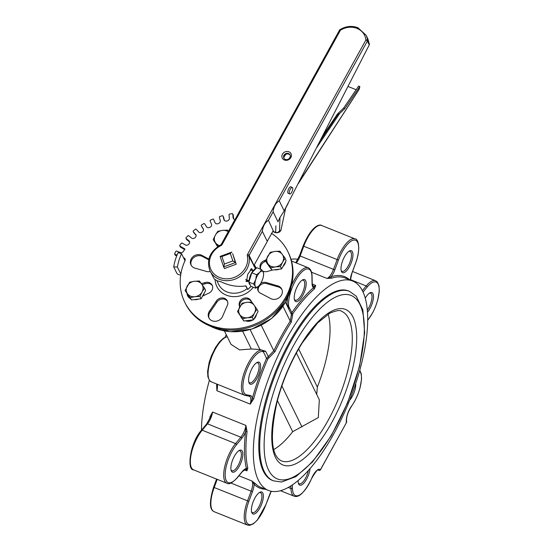<?xml version="1.0" encoding="UTF-8"?>
<svg xmlns="http://www.w3.org/2000/svg" width="553" height="553" viewBox="0 0 553 553"><rect width="100%" height="100%" fill="white"/><g stroke="black" fill="none" stroke-linecap="round" stroke-linejoin="round"><path stroke-width="0.83" d="M238.696 450.84A10.749 3.975 -68.1 0 1 239.947 450.833A10.749 3.975 -68.1 0 1 240.908 451.815A10.749 3.975 -68.1 0 1 238.937 463.863A10.749 3.975 -68.1 0 1 231.935 470.783A10.749 3.975 -68.1 0 1 231.03 469.912M242.332 451.289A11.82 4.369 111.9 0 0 239.297 450.467A11.82 4.369 111.9 0 0 232.813 459.55A11.82 4.369 111.9 0 0 231.209 470.596A11.82 4.369 111.9 0 0 239.083 466.621A11.82 4.369 111.9 0 0 242.332 451.289M259.212 492.661A10.749 3.975 -68.1 0 1 260.47 492.661A10.749 3.975 -68.1 0 1 261.424 493.635A10.749 3.975 -68.1 0 1 259.461 505.691A10.749 3.975 -68.1 0 1 252.451 512.603A10.749 3.975 -68.1 0 1 251.553 511.732M262.848 493.11A11.82 4.369 111.9 0 0 259.813 492.288A11.82 4.369 111.9 0 0 253.329 501.371A11.82 4.369 111.9 0 0 251.733 512.417A11.82 4.369 111.9 0 0 259.599 508.442A11.82 4.369 111.9 0 0 262.848 493.11M308.325 470.562A10.749 3.975 -68.1 0 1 299.214 483.757A10.749 3.975 -68.1 0 1 298.309 482.887M298.171 480.495A11.82 4.369 111.9 0 0 298.489 483.571A11.82 4.369 111.9 0 0 304.682 482.126A11.82 4.369 111.9 0 0 310.06 468.598M349.614 400.331A11.82 4.369 111.9 0 0 355.703 383.616M369.321 293.208A10.749 3.975 -68.1 0 1 370.572 293.208A10.749 3.975 -68.1 0 1 371.533 294.182A10.749 3.975 -68.1 0 1 367.303 310.088M367.469 312.203A11.82 4.369 111.9 0 0 372.95 293.657A11.82 4.369 111.9 0 0 369.922 292.834A11.82 4.369 111.9 0 0 365.236 298.178M348.798 251.387A10.749 3.975 -68.1 0 1 350.049 251.38A10.749 3.975 -68.1 0 1 351.01 252.362A10.749 3.975 -68.1 0 1 349.047 264.41A10.749 3.975 -68.1 0 1 342.037 271.329A10.749 3.975 -68.1 0 1 341.132 270.458M352.434 251.836A11.82 4.369 111.9 0 0 349.399 251.014A11.82 4.369 111.9 0 0 342.915 260.097A11.82 4.369 111.9 0 0 341.312 271.143A11.82 4.369 111.9 0 0 349.185 267.168A11.82 4.369 111.9 0 0 352.434 251.836M302.042 280.233A10.749 3.975 -68.1 0 1 303.293 280.233A10.749 3.975 -68.1 0 1 304.254 281.207A10.749 3.975 -68.1 0 1 302.284 293.256A10.749 3.975 -68.1 0 1 295.281 300.175A10.749 3.975 -68.1 0 1 294.376 299.304M305.678 280.682A11.82 4.369 111.9 0 0 302.643 279.859A11.82 4.369 111.9 0 0 296.159 288.942A11.82 4.369 111.9 0 0 294.555 299.989A11.82 4.369 111.9 0 0 302.429 296.014A11.82 4.369 111.9 0 0 305.678 280.682M256.433 362.851A10.749 3.975 -68.1 0 1 257.684 362.844A10.749 3.975 -68.1 0 1 258.645 363.826A10.749 3.975 -68.1 0 1 256.682 375.874A10.749 3.975 -68.1 0 1 249.673 382.794A10.749 3.975 -68.1 0 1 248.767 381.923M260.069 363.293A11.82 4.369 111.9 0 0 257.034 362.478A11.82 4.369 111.9 0 0 250.55 371.561A11.82 4.369 111.9 0 0 248.947 382.607A11.82 4.369 111.9 0 0 256.82 378.632A11.82 4.369 111.9 0 0 260.069 363.293M258.382 480.17A112.847 41.724 111.9 0 0 268.447 490.428A112.847 41.724 111.9 0 0 349.233 401.271A112.847 41.724 111.9 0 0 352.586 281A112.847 41.724 111.9 0 0 279.023 353.623A112.847 41.724 111.9 0 0 258.382 480.17M297.901 259.329A112.847 41.724 111.9 0 0 291.03 259.322M226.239 334.689A112.847 41.724 111.9 0 0 225.043 337.295M209.373 380.353A112.847 41.724 111.9 0 0 201.458 430.206M216.61 383.982A112.847 41.724 111.9 0 0 216.596 384.017L216.887 390.722L216.755 384.045M253.661 398.907A112.847 41.724 -68.1 0 1 267.839 358.945L275.048 351.535A112.847 41.724 -68.1 0 1 291.307 322.088L292.82 313.689A112.847 41.724 -68.1 0 1 314.415 288.853L315.749 285.459L313.599 287.588A113.925 42.125 111.9 0 0 291.797 312.659L290.235 321.127A113.925 42.125 111.9 0 0 273.825 350.851L266.574 358.351A113.925 42.125 111.9 0 0 252.265 398.685L250.246 404.125L253.661 398.907L252.265 398.685A11.82 4.369 111.9 0 0 250.419 395.547L246.583 394.807A23.108 8.544 -68.1 0 1 246.085 371.547A23.108 8.544 -68.1 0 1 262.634 351.577L262.903 351.625A1.071 0.995 -79.1 0 0 262.35 350.249L259.91 349.51L251.332 348.978L239.594 349.911L230.96 344.312L224.421 330.984M349.607 279.804A113.925 42.125 111.9 0 0 331.164 276.749A11.82 4.369 111.9 0 0 334.835 269.823L333.507 269.373A10.749 3.975 -68.1 0 1 327.086 278.47L331.814 278.118A1.071 0.954 71.9 0 1 331.164 276.749L327.086 278.47L311.595 272.249M210.389 417.598L212.587 412.047L209.995 416.755A1.071 0.588 -173.1 0 1 210.493 417.142M247.06 431.651L245.947 425.451L245.601 431.741A113.925 42.125 111.9 0 0 246.389 468.591L246.921 470.845L247.841 468.149A1.071 0.885 -13.2 0 0 246.389 468.591A11.82 4.369 111.9 0 0 242.491 471.267L237.216 477.626A23.108 8.544 -68.1 0 1 225.168 475.304A23.108 8.544 -68.1 0 1 236.518 444.736L241.785 438.37A11.82 4.369 111.9 0 0 245.601 431.741A1.071 0.588 6.9 0 1 247.06 431.651A112.847 41.724 -68.1 0 0 247.841 468.149M268.447 490.428L261.037 487.449A112.847 41.724 -68.1 0 1 255.479 483.709L251.892 480.979L254.097 484.297A113.925 42.125 111.9 0 0 265.468 489.232M255.479 483.709A1.071 0.988 -44.8 0 0 254.097 484.297A11.82 4.369 111.9 0 1 252.479 491.617L251.159 491.175L247.544 500.907A24.18 8.938 111.9 0 0 247.447 525.067L249.673 525.35L253.309 523.864L257.269 520.2L265.931 504.599M267.839 358.945L266.574 358.351L263.263 351.604A1.071 0.961 -105.7 0 0 262.938 350.436L262.081 350.201A24.18 8.938 111.9 0 0 245.069 370.289A24.18 8.938 111.9 0 0 244.668 395.257A24.18 8.938 111.9 0 0 245.283 395.436A1.071 0.995 -79.1 0 0 246.583 394.807M268.938 357.784L265.599 351.231L262.938 350.436M275.048 351.535L273.825 350.851L261.251 325.233M291.307 322.088A1.071 0.456 32.7 0 1 290.235 321.127L282.942 306.272M292.578 314.954A1.071 0.657 -15.5 0 1 291.459 314.65L288.79 309.224L288.514 304.696A23.108 8.544 -68.1 0 1 299.857 274.129A23.108 8.544 -68.1 0 1 311.913 276.452L312.072 283.862A11.82 4.369 111.9 0 0 313.599 287.588A1.071 0.809 48.9 0 0 314.415 288.853M292.82 313.689A1.071 0.532 35 0 1 291.797 312.659L288.486 305.913A1.071 0.608 6.1 0 1 287.408 306.134M359.574 370.939A23.108 8.544 -68.1 0 1 351.432 406.275A11.82 4.369 111.9 0 0 346.454 422.568L320.311 470.098L319.33 470.513L318.051 470.002M292.371 484.926L292.44 488.278A23.108 8.544 -68.1 0 0 299.38 495.108A23.108 8.544 -68.1 0 0 311.705 478.241A11.82 4.369 111.9 0 1 320.457 469.663L346.454 422.568L346.178 421.884M287.111 305.519A1.071 0.753 -1.2 0 0 288.521 305.215M285.479 302.201L288.79 309.224M262.903 351.625L265.599 351.231M296.373 352.98L319.33 399.771L318.314 417.556L292.696 431.706A80.607 29.807 -68.1 0 1 273.728 449.596M328.15 314.139A80.607 29.807 -68.1 0 1 317.346 387.059L316.717 394.455M273.382 480.827L272.456 480.46A102.098 37.749 -68.1 0 1 263.346 471.17A102.098 37.749 -68.1 0 1 282.023 356.678A102.098 37.749 -68.1 0 1 348.584 290.975L349.51 291.348A102.098 37.749 111.9 0 0 282.949 357.051A102.098 37.749 111.9 0 0 264.272 471.543A102.098 37.749 111.9 0 0 273.382 480.827L281.525 482.009L295.917 476.631L312.549 461.886L331.371 435.577L347.671 402.619L359.595 366.148L364.662 332.685L362.844 309.86L356.263 296.201L349.51 291.348M230.311 253.44L232.848 260.933L224.463 264.044L221.926 256.544L230.311 253.44L231.859 252.078L220.115 256.426L223.661 266.919L235.405 262.571L232.709 253.813M221.926 256.544L220.115 256.426M232.848 260.933L235.405 262.571M224.463 264.044L223.661 266.919L224.394 268.412M256.226 268.316A21.698 19.127 -26.1 0 0 254.332 264.956M215.138 279.742A21.698 19.127 -26.1 0 0 229.993 296.235A21.698 19.127 -26.1 0 0 253.253 287.249M218.373 283.8A19.141 16.88 -26.1 0 0 247.011 288.714A19.134 16.866 153.9 0 1 218.635 284.339L216.838 280.668M174.665 254.027L175.19 255.113A0.636 0.56 -26.1 0 0 175.474 255.362L174.942 254.283A0.636 0.56 153.9 0 1 174.686 253.53L175.861 251.387A0.636 0.56 153.9 0 1 176.711 251.076L180.14 252.458A2.551 2.253 -26.1 0 0 183.437 251.345A63.816 56.261 -26.1 0 1 184.992 249.016L179.946 246.057A0.636 0.56 153.9 0 1 179.815 245.262L181.294 243.279A0.636 0.56 153.9 0 1 182.165 243.071L185.303 244.91A2.551 2.253 -26.1 0 0 188.691 244.232A63.816 56.261 -26.1 0 1 189.015 243.852A2.551 2.253 -26.1 0 0 188.87 240.721L189.403 241.806A2.551 2.253 153.9 0 1 189.596 241.979M174.942 254.283L177.036 255.12M183.513 257.726L184.419 258.956A2.551 2.253 153.9 0 1 185.179 259.468M184.785 302.291A57.429 50.634 -26.1 0 0 258.645 322.447A57.429 50.634 -26.1 0 0 287.906 251.698L288.431 252.776A57.429 50.634 -26.1 0 1 259.177 323.533A57.429 50.634 -26.1 0 1 185.31 303.369L184.785 302.291A57.429 50.634 -26.1 0 1 180.845 274.081A57.429 50.634 -26.1 0 1 184.992 260.733A2.551 2.253 -26.1 0 0 183.886 257.878M287.906 251.698A57.429 50.634 -26.1 0 0 271.399 233.318M238.806 213.976L238.834 213.513A0.636 0.56 153.9 0 1 239.297 212.953M233.629 218.877A2.551 2.253 153.9 0 1 233.615 218.746L233.083 217.661A2.551 2.253 -26.1 0 0 235.018 219.548M233.083 217.661L232.772 214.115L233.304 215.2A0.636 0.56 -26.1 0 0 233.145 214.868M224.276 220.288L223.903 219.541A2.551 2.253 -26.1 0 0 226.723 221.048A63.816 56.261 -26.1 0 1 227.228 220.93A2.551 2.253 -26.1 0 0 229.35 218.276L229.039 214.73A0.636 0.56 153.9 0 1 229.613 214.059L232.101 213.652A0.636 0.56 153.9 0 1 232.772 214.115M223.903 219.541L223.046 216.119L223.578 217.205A0.636 0.56 -26.1 0 0 223.488 217.018M215.069 222.769L214.986 222.589A2.551 2.253 -26.1 0 0 218.048 223.689A63.816 56.261 -26.1 0 1 218.532 223.509A2.551 2.253 -26.1 0 0 220.253 220.64L219.396 217.218A0.636 0.56 153.9 0 1 219.866 216.486L222.299 215.76A0.636 0.56 153.9 0 1 223.046 216.119M214.986 222.589L214.122 220.447A0.636 0.56 -26.1 0 0 214.101 220.405M201.81 226.744A0.636 0.56 -26.1 0 0 201.859 226.848L201.327 225.762A0.636 0.56 153.9 0 1 201.569 224.96L203.753 223.64A0.636 0.56 153.9 0 1 204.603 223.785L206.497 226.744A2.551 2.253 -26.1 0 0 209.739 227.414A63.816 56.261 -26.1 0 1 210.195 227.172A2.551 2.253 -26.1 0 0 211.481 224.145L210.099 220.924A0.636 0.56 153.9 0 1 210.458 220.142L212.787 219.112A0.636 0.56 153.9 0 1 213.596 219.368M201.327 225.762L203.421 229.129M193.688 232.495A0.636 0.56 -26.1 0 0 193.806 232.737L193.274 231.652A0.636 0.56 153.9 0 1 193.398 230.836L195.382 229.26A0.636 0.56 153.9 0 1 196.253 229.288L198.61 231.928A2.551 2.253 -26.1 0 0 201.976 232.142A63.816 56.261 -26.1 0 1 202.398 231.852A2.551 2.253 -26.1 0 0 203.221 228.728M193.274 231.652L196.108 235.26M186.444 239.166A0.636 0.56 -26.1 0 0 186.631 239.546L186.098 238.461A0.636 0.56 153.9 0 1 186.091 237.652L187.847 235.848A0.636 0.56 153.9 0 1 188.725 235.765L191.497 238.025A2.551 2.253 -26.1 0 0 194.912 237.79A63.816 56.261 -26.1 0 1 195.285 237.451A2.551 2.253 -26.1 0 0 195.631 234.292M186.098 238.461L188.87 240.721M201.347 283.613L204.658 282.714A6.38 5.627 153.9 0 1 212.193 285.237A6.38 5.627 153.9 0 1 208.267 293.387L202.764 296.007M190.439 298.655A7.659 6.754 153.9 0 1 187.64 295.855A7.659 6.754 153.9 0 1 187.073 293.961M210.258 271.405A6.38 5.627 153.9 0 1 205.889 271.274L195.679 268.329A7.659 6.754 153.9 0 1 190.958 264.887A7.659 6.754 153.9 0 1 193.336 256.412A7.659 6.754 153.9 0 1 202.598 255.756L208.861 259.046M216.092 301.482A6.38 5.627 153.9 0 1 221.85 297.922A6.38 5.627 153.9 0 1 227.318 300.88A6.38 5.627 153.9 0 1 227.089 305.906L222.873 315.701A7.659 6.754 153.9 0 1 216.14 321.231A7.659 6.754 153.9 0 1 208.827 317.754A7.659 6.754 153.9 0 1 209.926 310.516L216.092 301.482L216.617 302.567A6.38 5.627 153.9 0 1 222.05 299.028A6.38 5.627 153.9 0 1 227.553 301.44M239.643 307.109L239.387 305.906A6.38 5.627 153.9 0 1 243.216 298.489A6.38 5.627 153.9 0 1 251.09 300.887A6.38 5.627 153.9 0 1 251.332 301.482L251.608 302.062M256.295 315.169A7.659 6.754 153.9 0 1 253.862 319.157M252.887 319.897A7.659 6.754 153.9 0 1 245.477 320.795M260.726 283.364A6.38 5.627 153.9 0 1 266.795 282.714L277.005 285.659A7.659 6.754 153.9 0 1 281.726 289.095A7.659 6.754 153.9 0 1 279.355 297.569A7.659 6.754 153.9 0 1 270.085 298.233L260.898 293.394A6.38 5.627 153.9 0 1 258.12 290.864A6.38 5.627 153.9 0 1 257.954 286.696M272.574 270.03L268.025 271.274A6.38 5.627 153.9 0 1 262.599 270.949M260.829 269.332A6.38 5.627 153.9 0 1 260.491 268.744A6.38 5.627 153.9 0 1 264.417 260.594L265.965 259.862M283.613 256.253A7.659 6.754 153.9 0 1 285.044 258.127A7.659 6.754 153.9 0 1 285.424 259.108M285.604 261.652A7.659 6.754 153.9 0 1 283.53 265.827M180.686 275.097A3.83 1.528 9.5 0 1 176.877 273.341L173.697 266.857L177.395 267.051A57.429 50.634 153.9 0 1 181.543 253.703L178.114 252.624A61.259 54.007 -26.1 0 0 173.697 266.857M180.845 274.081L177.395 267.051M184.992 260.733L181.543 253.703M179.746 245.843L180.271 246.921A0.636 0.56 -26.1 0 0 180.478 247.136L184.612 249.569M215.228 223.011L213.582 219.347M224.387 220.419L223.578 217.205M233.615 218.746L233.304 215.2M202.087 284.643L205.191 283.793L204.658 282.714M187.937 296.387A7.659 6.754 153.9 0 1 187.571 294.645M205.191 283.793A6.38 5.627 153.9 0 1 212.428 285.797M191.248 265.419A7.659 6.754 153.9 0 1 194.138 257.29A7.659 6.754 153.9 0 1 203.131 256.834L208.695 259.765M203.131 256.834L202.598 255.756M209.117 318.279A7.659 6.754 153.9 0 1 210.458 311.595L216.617 302.567M210.458 311.595L209.926 310.516M239.815 306.797L239.387 305.906M239.843 306.756A6.38 5.627 153.9 0 1 243.562 299.657A6.38 5.627 153.9 0 1 251.318 301.44M258.417 291.39A6.38 5.627 153.9 0 1 260.401 285.065A6.38 5.627 153.9 0 1 267.327 283.793L277.537 286.737L277.005 285.659M277.537 286.737A7.659 6.754 153.9 0 1 281.968 289.648M267.327 283.793L266.795 282.714M285.009 258.286A7.659 6.754 153.9 0 1 285.279 258.68M260.788 269.27A6.38 5.627 153.9 0 1 264.949 261.68L265.896 261.223M264.949 261.68L264.417 260.594M175.474 255.362L176.739 255.873M184.045 258.804L184.419 258.956M186.631 239.546L189.403 241.806M193.806 232.737L196.121 235.322M201.859 226.848L203.497 229.405M290.194 155.241A3.491 3.076 -26.1 0 0 285.866 154.308A3.491 3.076 -26.1 0 0 283.959 158.303M357.701 27.65A1.396 1.396 0 0 1 357.708 27.657L357.936 27.747A1.396 0.518 111.9 0 0 357.936 27.747A1.396 0.518 111.9 0 0 357.127 28.452L356.899 28.362A1.396 0.512 -68.6 0 1 357.701 27.65L357.701 27.65C351.687 25.507 345.777 26.171 339.971 29.655L340.427 30.242A17.295 15.249 153.9 0 1 356.899 28.362A1.396 0.518 -68.1 0 1 357.708 27.657A1.396 0.518 -68.1 0 1 357.812 27.74M340.026 29.814L339.971 29.655A1.396 1.396 0 0 0 339.494 30.159A1.396 0.408 28.9 0 1 340.427 30.242L222.188 244.433A2.793 2.461 -26.1 0 1 220.875 245.67L220.55 245.007L221.255 244.35A1.396 0.408 28.9 0 1 222.188 244.433M282.424 154.19A4.887 4.313 -26.1 0 0 286.793 160.28A4.887 4.313 -26.1 0 0 290.705 153.188A4.887 4.313 -26.1 0 0 282.424 154.19M232.64 253.675L236.214 264.189L224.442 268.558M245.221 201.161L339.494 30.159A1.396 0.408 28.9 0 0 339.514 30.353M234.458 220.668L245.352 200.704M369.252 44.917L369.397 44.178L367.531 40.376A1.396 1.23 153.9 0 1 367.372 41.095L369.252 44.917L283.758 211.605L279.818 217.737L278.014 221.829L273.113 211.847C273.569 206.822 275.608 203.138 279.224 200.78L284.124 210.762L283.758 211.605M279.224 200.78L367.372 41.095A1.396 0.408 28.9 0 0 365.879 40.016A1.396 0.622 -5.3 0 1 367.531 40.376A18.691 16.479 -26.1 0 0 366.093 35.24L357.95 27.754A1.396 0.518 112.3 0 0 357.127 28.452A17.295 15.249 153.9 0 1 365.879 40.016L247.599 254.283A2.793 2.461 -26.1 0 0 247.322 255.984A19.562 17.247 153.9 0 1 233.594 277.654A19.562 17.247 153.9 0 1 210.513 268.647A19.562 17.247 153.9 0 1 220.875 245.67M289.71 193.937L288.217 193.336A3.491 1.293 -68.1 0 1 288.32 189.617A3.491 1.293 -68.1 0 1 290.816 186.852L292.316 187.46A3.491 1.293 111.9 0 0 289.813 190.218A3.491 1.293 111.9 0 0 289.71 193.937A3.491 1.293 111.9 0 0 291.742 192.174A3.491 1.293 111.9 0 0 292.316 187.46M262.35 231.348C262.806 226.329 264.839 222.638 268.454 220.281L273.217 230.746L267.244 241.329L262.35 231.348L249.092 255.362A1.396 0.408 28.9 0 0 247.599 254.283M366.093 35.24L367.883 38.883L369.397 44.178M253.896 265.558L267.424 241.232L253.993 265.343L249.092 255.362A1.396 1.23 153.9 0 0 248.954 256.212L253.972 265.827M254.131 265.309L253.993 265.343A1.396 1.23 153.9 0 0 253.855 266.193M284.083 211.039L288.134 203.497M250.958 286.323A20.959 18.477 153.9 0 1 247.696 289.399L245.961 285.866C237.672 287.159 229.426 285.832 221.228 281.871A20.959 18.477 -26.1 0 1 220.889 281.754L217.232 280.827L214.239 278.982L210.029 270.935A20.959 18.477 -26.1 0 0 234.921 279.182A20.959 18.477 -26.1 0 0 248.954 256.212A1.396 0.643 167.7 0 0 247.322 255.984M247.696 289.399L245.643 285.922M248.138 280.502L246.05 281.235M251.09 268.862L251.491 270.265M245.926 281.062L247.765 280.35M251.097 270.106L250.848 269.097M248.981 281.235L246.59 281.615L247.626 274.502L251.795 268.654L252.762 270.776M283.917 155.269A3.491 3.076 153.9 0 1 287.076 153.319A3.491 3.076 153.9 0 1 290.062 154.937A3.491 3.076 153.9 0 1 289.938 157.688A3.491 3.076 153.9 0 1 286.786 159.637A3.491 3.076 153.9 0 1 283.793 158.013A3.491 3.076 153.9 0 1 283.917 155.269M272.712 231.52L275.733 232.73L277.558 232.737L279.327 231.175L278.069 232.267L276.521 232.647L272.836 231.341M285.645 208.218L280.903 230.366L279.7 231.928L277.62 232.716M339.66 113.503L338.083 114.188L337.482 113.946L343.6 108.132L358.648 86.081L359.851 86.565L344.802 108.616L339.66 113.503L316.758 147.54M344.802 108.616L343.6 108.132M337.482 113.946L322.724 135.879M348.003 86.455L356.16 89.731M359.851 86.565L359.25 89.185L299.394 181.481M298.295 183.631L359.25 89.185M283.807 157.328L285.825 154.322M290.284 156.782L288.956 158.822M259.689 272.422L261.528 269.608L263.221 271.979A8.599 3.18 111.9 0 0 259.689 272.422A8.599 3.18 111.9 0 0 255.714 279.618L256.523 274.703L259.689 272.422M258.956 285.77L258.811 285.929A8.599 3.18 111.9 0 0 258.956 285.77L258.956 285.777A8.599 3.18 111.9 0 0 262.779 278.733A8.599 3.18 111.9 0 0 263.601 274.212A8.599 3.18 111.9 0 0 263.221 271.979L263.587 273.818M255.279 286.371L253.578 284L255.714 279.618A8.599 3.18 111.9 0 0 255.279 286.371A8.599 3.18 111.9 0 0 258.811 285.929L255.645 288.21L255.279 286.371M255.645 288.21L250.931 286.316L248.871 282.106L253.578 284M248.871 282.106L251.809 272.809L256.523 274.703M251.809 272.809L256.813 267.714L261.528 269.608M250.191 284.802L250.115 284.767A8.599 3.18 -68.1 0 1 248.974 282.32M248.961 281.816A8.599 3.18 -68.1 0 1 251.311 273.555A8.599 3.18 -68.1 0 1 255.797 268.744M201.804 284.249L204.527 288.141L202.073 291.97A8.599 7.583 -26.1 0 0 201.804 284.249A8.599 7.583 -26.1 0 0 194.393 281.27L199.405 281.007L201.804 284.249M199.937 296.449L194.926 296.712A8.599 7.583 -26.1 0 0 202.073 291.97L199.937 296.449L201.078 298.765L191.366 299.94L185.11 290.491L189.7 282.182L194.393 281.27A8.599 7.583 -26.1 0 0 187.246 286.012A8.599 7.583 -26.1 0 0 187.515 293.733A8.599 7.583 -26.1 0 0 194.926 296.712L190.232 297.625L185.11 290.491M201.078 298.765L205.661 290.456L204.527 288.141M191.366 299.94L190.232 297.625M189.465 297.293A8.599 7.583 153.9 0 1 188.504 295.952M204.257 293A8.599 7.583 153.9 0 1 202.28 296.581M198.624 299.062A8.599 7.583 153.9 0 1 194.068 299.615M282.313 254.421L285.03 258.313L282.576 262.143A8.599 7.583 -26.1 0 0 282.313 254.421A8.599 7.583 -26.1 0 0 274.903 251.442L279.915 251.18L282.313 254.421M280.447 266.622L275.435 266.885A8.599 7.583 -26.1 0 0 282.576 262.143L280.447 266.622L281.581 268.938L271.876 270.113L266.753 262.986L265.62 260.67L270.21 252.355L274.903 251.442A8.599 7.583 -26.1 0 0 267.756 256.184A8.599 7.583 -26.1 0 0 268.018 263.905A8.599 7.583 -26.1 0 0 275.435 266.885L270.742 267.797L265.62 260.67M281.581 268.938L286.171 260.629L285.03 258.313M271.876 270.113L270.742 267.797M269.975 267.465A8.599 7.583 153.9 0 1 269.014 266.124M284.767 263.173A8.599 7.583 153.9 0 1 282.79 266.753M279.127 269.235A8.599 7.583 153.9 0 1 274.578 269.788M254.221 305.304L256.945 309.196L254.491 313.026A8.599 7.583 -26.1 0 0 254.221 305.304A8.599 7.583 -26.1 0 0 246.811 302.332L251.822 302.069L254.221 305.304M252.355 317.505L247.343 317.775A8.599 7.583 -26.1 0 0 254.491 313.026L252.355 317.505L253.488 319.821L243.783 321.003L237.527 311.553L242.117 303.244L246.811 302.332A8.599 7.583 -26.1 0 0 239.663 307.074A8.599 7.583 -26.1 0 0 239.926 314.795A8.599 7.583 -26.1 0 0 247.343 317.775L242.649 318.687L237.527 311.553M253.488 319.821L258.078 311.512L256.945 309.196M243.783 321.003L242.649 318.687M241.882 318.348A8.599 7.583 153.9 0 1 240.921 317.007M256.675 314.056A8.599 7.583 153.9 0 1 254.698 317.636M251.034 320.125A8.599 7.583 153.9 0 1 246.486 320.671M228.23 231.721A8.599 7.583 -26.1 0 0 222.486 230.387L227.497 230.124L228.43 231.354M218.324 246.742L215.601 242.85A8.599 7.583 -26.1 0 0 219.506 245.553M215.338 235.129L217.792 231.299L222.486 230.387A8.599 7.583 -26.1 0 0 215.338 235.129A8.599 7.583 -26.1 0 0 215.601 242.85L213.202 239.608L215.338 235.129M217.737 246.652L213.202 239.608M217.557 246.403A8.599 7.583 153.9 0 1 216.596 245.069M271.157 491.244A11.82 4.369 111.9 0 0 269.525 494.907L265.91 504.647A23.108 8.544 -68.1 0 1 249.362 524.617A23.108 8.544 -68.1 0 1 248.864 501.357L252.479 491.617M363.031 292.06L367.137 287.104A23.108 8.544 -68.1 0 1 379.192 289.426A23.108 8.544 -68.1 0 1 367.842 319.993L367.69 320.18M334.835 269.823L338.45 260.083A23.108 8.544 -68.1 0 1 354.998 240.113A23.108 8.544 -68.1 0 1 355.496 263.373L351.881 273.113A11.82 4.369 111.9 0 0 350.277 280.074M312.072 283.862A1.071 0.753 -1.2 0 0 312.224 283.468L313.129 286.24A10.749 3.975 -68.1 0 0 315.749 285.459L312.251 284.055M217.149 384.204A10.749 3.975 111.9 0 1 216.887 390.722L250.246 404.125A10.749 3.975 -68.1 0 0 249.396 396.259A10.749 3.975 -68.1 0 0 249.334 396.238M331.814 278.118A112.847 41.724 -68.1 0 1 345.176 278.028L352.586 281M209.995 416.755A112.847 41.724 111.9 0 0 209.76 418.863M241.785 438.37A1.071 0.657 -140.4 0 0 240.845 437.236A10.749 3.975 -68.1 0 0 245.947 425.451L212.587 412.047A10.749 3.975 111.9 0 1 207.486 423.833L240.845 437.236L235.571 443.596A24.18 8.938 111.9 0 0 224.649 467.098A24.18 8.938 111.9 0 0 226.924 483.246C228.873 484.725 232.274 482.956 237.119 477.944L242.394 471.578L245.753 469.331A10.749 3.975 -68.1 0 1 246.921 470.845L244.281 469.78M230.94 483.052L251.159 491.175A10.749 3.975 -68.1 0 0 251.892 480.979L238.924 475.767M249.12 396.176A1.071 0.995 -79.1 0 0 250.419 395.547M213.652 487.214L214.184 487.511L217.211 479.347M216.582 479.092L213.569 487.214C209.255 501.523 209.428 509.672 214.087 511.67A24.18 8.938 -68.1 0 1 214.184 487.511L248.864 501.357M206.58 424.227A1.071 0.657 39.6 0 1 206.677 423.916A1.071 0.657 39.6 0 1 207.486 423.833L202.211 430.199L235.571 443.596A1.071 0.657 -140.4 0 1 236.518 444.736M201.306 430.587A1.071 0.657 39.6 0 1 201.403 430.275A1.071 0.657 39.6 0 1 202.211 430.199A24.18 8.938 -68.1 0 0 191.29 453.702A24.18 8.938 -68.1 0 0 193.571 469.85C186.506 470.223 190.184 442.497 201.403 430.275L206.677 423.916L210.728 416.52M303.238 245.94L303.77 246.237A24.18 8.938 -68.1 0 1 321.701 225.513L355.061 238.917A24.18 8.938 111.9 0 0 337.123 259.634L333.507 269.373L300.148 255.977L303.77 246.237L338.45 260.083M299.622 255.68L300.148 255.977A10.749 3.975 111.9 0 1 296.284 262.938M227.221 336.687L223.44 338.208L219.569 341.782L215.49 347.512L211.35 355.945L209.145 362.512L207.582 371.54L207.907 376.925L209.504 380.512L211.308 381.853A24.18 8.938 -68.1 0 1 211.073 358.607A24.18 8.938 -68.1 0 1 227.276 336.798M261.693 350.042L262.081 350.201A1.071 0.995 -79.1 0 1 262.634 351.577M286.793 304.883L287.042 304.98A1.071 0.753 -1.2 0 0 288.514 304.696M291.514 261.016L308.298 267.763A24.18 8.938 111.9 0 0 291.217 286.316M287.76 297.638A24.18 8.938 111.9 0 0 287.042 304.98L287.048 305.401M291.154 286.413A53.738 47.378 153.9 0 1 285.659 301.696A53.738 47.378 153.9 0 1 214.502 328.06A53.738 47.378 153.9 0 1 210.251 326.111M367.137 287.104A1.071 0.657 -140.4 0 0 366.197 285.97L362.333 290.629M367.842 319.993A1.071 0.657 39.6 0 1 367.745 320.311L372.819 312.542L375.432 306.908L377.747 300.065L379.303 291.058L378.992 285.749L377.395 282.092L375.577 280.737A24.18 8.938 111.9 0 0 366.197 285.97L350.429 279.631M351.432 406.275A1.071 0.567 36.1 0 1 351.369 406.538A1.071 0.567 36.1 0 1 351.148 406.669M292.44 488.278A1.071 0.753 178.8 0 1 290.975 488.562A24.18 8.938 111.9 0 0 294.203 496.221C299.132 497.963 304.986 491.983 311.768 478.29C319.565 464.942 318.507 471.543 318.652 469.988A10.749 3.975 -68.1 0 1 319.33 470.513M290.913 485.887L290.975 488.562L288.258 487.47M265.91 504.647L271.24 491.258M311.913 276.452A1.071 0.753 -1.2 0 0 312.065 276.058C311.933 271.786 310.682 269.021 308.298 267.763M250.143 329.616L259.91 349.51M352.959 317.042A83.828 30.996 111.9 0 0 279.77 391.524A83.828 30.996 111.9 0 0 309.95 453.045A83.828 30.996 111.9 0 0 352.959 317.042M348.687 318.625A80.607 29.807 -68.1 0 1 333.943 409.013A80.607 29.807 -68.1 0 1 281.394 460.884C271.067 455.762 269.664 435.93 277.177 401.381C282.873 380.07 291.307 360.487 302.463 342.625L317.629 322.911L329.782 313.192C336.487 310.454 340.392 309.825 341.491 311.291A80.607 29.807 -68.1 0 1 348.687 318.625M268.544 469.96A98.876 36.56 -68.1 0 1 319.268 309.549A98.876 36.56 -68.1 0 1 354.867 382.109A98.876 36.56 -68.1 0 1 268.544 469.96M242.629 331.233L251.332 348.978M317.346 387.059L298.641 348.936M301.966 426.916L281.857 385.946M277.399 400.531L292.696 431.706M180.478 247.136L179.946 246.057M221.276 244.537A1.396 0.408 28.9 0 1 221.255 244.35L234.583 220.205M268.454 220.281L273.113 211.847M255.403 268.855L254.339 266.09A20.959 18.477 153.9 0 1 255.396 268.862M272.733 231.486L275.671 232.668M277.558 232.737L275.643 232.467L275.892 225.901M280.903 230.366L279.5 230.898L280.018 217.288M338.083 114.188L320.298 140.621M211.308 381.853L244.668 395.257L249.396 396.259M295.724 262.71L299.539 255.673L303.155 245.94C312.21 224.138 320.401 224.235 321.701 225.513M291.272 285.998L285.673 301.841L271.578 318.514L251.933 329.076L230.103 331.71L209.85 325.945M350.408 280.129L351.957 273.113L355.572 263.373C361.703 246.956 357.376 238.011 355.061 238.917M346.648 422.271C346.054 417.702 347.63 412.455 351.369 406.538L354.708 401.229L357.701 394.877L359.968 388.213L361.565 379.012L361.24 373.662L359.775 370.234M280.516 490.725L294.203 496.221M312.224 283.468L312.065 276.058M214.087 511.67L247.447 525.067M193.571 469.85L226.924 483.246M352.558 271.488L375.577 280.737M186.492 239.373L185.967 238.295M193.73 232.619L193.197 231.541M201.831 226.799L201.299 225.714M223.543 217.108L223.011 216.023M233.255 215.02L232.723 213.935M283.979 211.239L285.023 209.359M247.737 289.565L251.097 286.378M254.339 266.09L254.048 265.495M220.55 245.007C209.684 251.567 206.179 260.207 210.029 270.935M253.018 270.88L250.309 269.795M249.009 280.855L245.691 279.521M263.601 274.212L263.608 273.507"/></g></svg>
